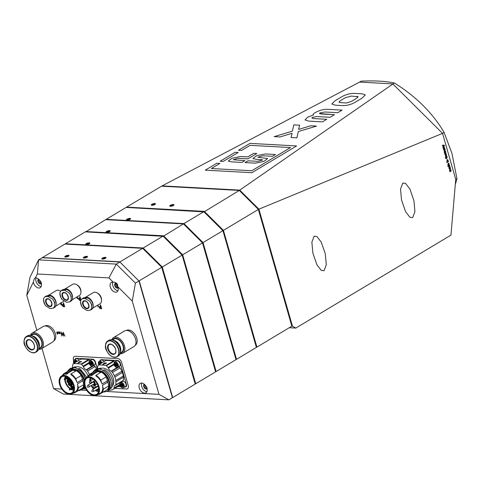 <?xml version="1.0" encoding="UTF-8"?>
<svg xmlns="http://www.w3.org/2000/svg" width="481" height="481" viewBox="0 0 481 481"><rect width="100%" height="100%" fill="white"/><g stroke="black" fill="none" stroke-linecap="round" stroke-linejoin="round"><path stroke-width="0.72" d="M100.15 360.696A2.658 1.665 59.1 0 1 100.715 359.83A2.658 1.665 59.1 0 1 101.383 359.674L117.761 360.57A2.658 1.665 59.1 0 1 120.304 363.101L126.479 384.626A2.658 1.665 59.1 0 1 125.992 386.802A2.658 1.665 59.1 0 1 125.325 386.958L124.898 386.934M120.713 386.706L117.761 386.544M128.229 385.503L121.609 362.397A3.986 2.501 -120.9 0 0 117.785 358.598L75.228 356.271A3.986 2.501 -120.9 0 0 74.23 356.499A3.986 2.501 -120.9 0 0 73.503 359.764L73.683 360.395L73.503 359.764A3.986 2.501 59.1 0 1 74.23 356.499A3.986 2.501 59.1 0 1 75.228 356.271L117.785 358.598A3.986 2.501 59.1 0 1 121.609 362.397L128.229 385.503A3.986 2.501 59.1 0 1 127.501 388.768A3.986 2.501 -120.9 0 0 128.229 385.503M114.737 388.353L126.503 388.997A3.986 2.501 -120.9 0 0 127.501 388.768A3.986 2.501 59.1 0 1 126.503 388.997L114.737 388.353M75.174 359.325A2.658 1.665 59.1 0 1 75.739 358.459A2.658 1.665 59.1 0 1 76.407 358.309L92.779 359.205A2.658 1.665 59.1 0 1 95.328 361.736L97.372 368.855M324.032 270.707L326.286 264.7L325.294 253.824L321.248 242.123L316.889 236.478L314.129 236.177L311.874 242.19L312.866 253.066L316.913 264.766L321.272 270.406L324.032 270.707M412.68 217.598L414.935 211.592L413.943 200.709L409.902 189.015L405.537 183.369L402.783 183.069L400.523 189.081L401.521 199.958L405.561 211.652L409.926 217.298L412.68 217.598M445.965 154.173L446.572 154.714L446.152 155.946L445.232 155.531L445.731 154.299L446.109 155.61L446.073 154.167M445.869 154.167L446.476 154.708L445.761 156.066M448.226 160.588L447.023 161.676L446.903 160.083L447.907 159.464L446.981 160.798L448.226 160.588M447.829 159.512L446.891 160.792L447.534 161.003M446.897 162.259L446.759 162.71L446.897 162.259M449.386 164.935L449.254 166.805L448.37 166.468L448.43 165.873L447.781 166.264L447.691 165.951L449.464 164.887L449.711 165.668L448.833 166.925M446.134 153.289L444.931 154.377L444.697 153.421L445.172 153.812L446.134 153.289M444.835 153.391L445.172 153.812M444.029 149.976L443.566 149.717L443.656 148.876L444.66 148.148L444.979 149.17L444.781 149.97L443.915 149.104L444.035 150.312M444.594 148.232L444.781 149.97L444.294 149.777M443.969 149.074L443.698 149.645L444.119 149.97M444.474 145.442L444.312 145.797L443.879 145.472L442.785 146.897L443.548 145.496L442.418 145.617L442.322 145.286L444.155 145.13L444.498 145.647M443.831 145.13L444.378 145.436M444.101 132.431L451.924 153.325L456.95 178.673L455.741 179.395L442.544 133.363L258.91 209.175L292.478 326.226L295.809 328.072L450.95 235.131L455.741 179.395L442.544 133.363L392.809 83.91L359.59 82.089L162.121 185.876L239.754 190.121L394.36 82.979C385.347 81.127 374.278 80.525 361.147 81.157L359.59 82.089L392.809 83.91L442.544 133.363L444.101 132.431C432.666 113.023 416.089 96.537 394.36 82.979M444.474 147.493L443.266 148.581L443.151 146.988L444.149 146.368L443.229 147.703L444.474 147.493M444.071 146.416L443.133 147.697L443.777 147.907M445.815 152.164L444.606 153.253L444.348 152.447L444.336 150.637L445.226 150.108L444.288 151.389L445.52 151.136L445.604 151.449L444.576 152.411L445.815 152.164M445.147 150.15L444.191 151.383L444.781 151.575M445.442 151.178L444.486 152.405L445.153 152.561M449.26 168.488L448.875 168.242L448.965 167.394L449.969 166.666L450.294 167.695L450.096 168.494L449.224 167.622L449.344 168.831M449.903 166.757L450.096 168.494L449.609 168.302M449.278 167.592L449.007 168.17L449.428 168.488M448.539 163.149L449.146 163.696L448.725 164.929L447.811 164.514L448.31 163.281L448.683 164.586L448.647 163.143M448.442 163.149L449.056 163.69L448.334 165.043M448.442 161.333L447.234 162.422L448.442 161.333M446.542 156.054L447.108 156.896L446.651 158.682L445.388 158.015L445.622 156.71L445.592 157.9L446.542 158.345L446.999 157.053L446.615 156.475L446.266 157.449L445.977 156.451L446.633 156.06L447.198 156.902L446.651 158.682L446.134 158.82M445.568 156.776L445.502 157.894L446.164 158.465M451.124 170.683L449.915 171.771L449.657 170.965L449.651 169.156L450.535 168.627L449.597 169.907L450.829 169.655L449.891 170.935L451.124 170.683M450.457 168.675L449.501 169.901L450.09 170.1M450.751 169.703L449.795 170.929L450.463 171.08M320.13 112.831L319.45 113.552L320.869 113.961L334.451 114.694L330.134 117.28L316.552 116.546L312.476 117.412L311.892 118.073L313.877 118.579L326.785 119.288L322.462 121.873L308.892 121.134L305.008 119.937L307.708 117.154L313.534 114.965L313.089 114.646L313.534 114.971C312.782 114.418 313.396 113.618 315.362 112.566C319.805 110.119 324.194 109.055 328.523 109.373L342.099 110.113L337.776 112.704L324.867 111.995L320.13 112.831L319.45 113.552L334.451 114.694M238.173 152.483L235.065 152.309L220.172 161.231L223.28 161.4L238.173 152.483L235.065 152.309L220.172 161.231M256.824 153.499L253.715 153.331L247.757 156.902L240.506 156.499L231.914 158.273L228.265 161.093L231.571 161.856L241.931 162.422L244.907 160.636L233.219 159.74L238.047 158.315L247.889 158.85L256.824 153.499L253.715 153.331L247.757 156.896L240.506 156.505L231.914 158.273L228.265 161.099M205.285 170.154L216.787 163.263L219.895 163.432L211.369 168.536L251.779 170.749L290.506 147.547L250.096 145.34L241.576 150.445L238.468 150.27L249.964 143.386L296.591 145.935L251.912 172.703L205.285 170.154L216.787 163.263L219.895 163.432L211.369 168.536L251.779 170.749L290.506 147.547L250.096 145.34M256.175 159.307L262.686 159.92L257.858 161.345L248.016 160.81L245.039 162.59L255.405 163.155L263.991 161.388L267.64 158.568L257.828 157.191L262.65 155.766L272.499 156.301L275.475 154.521L265.109 153.956L256.523 155.724L252.874 158.544L256.175 159.307M331.782 104.016L334.938 100.842L341.318 97.018C345.869 94.39 350.469 93.2 355.122 93.44L362.037 93.819L365.344 94.901L362.067 98.148L355.681 101.972C351.262 104.569 346.747 105.766 342.141 105.567L335.485 105.201L331.782 104.01L334.938 100.842L341.318 97.018C345.869 94.396 350.469 93.2 355.122 93.44L362.037 93.819L365.344 94.901M274.17 136.622L292.34 131.199L293.807 124.862L299.669 125.18L298.599 129.425L310.696 125.781L316.498 126.1L298.34 131.523L296.861 137.861L291.065 137.548L292.129 133.303L280.032 136.941L274.17 136.622L292.34 131.199L293.807 124.862L299.669 125.18L298.599 129.425L310.696 125.781L316.498 126.1M292.478 326.226L291.829 326.004L258.387 209.385L239.514 190.638L258.399 209.415L291.841 326.178L258.369 209.439L223.437 230.369L256.914 347.102L291.841 326.178M295.809 328.072L289.273 327.717M161.953 186.213L162.121 185.876L162.049 186.219M239.538 190.644L239.754 190.121L258.91 209.169L258.387 209.385M238.468 150.276L249.964 143.386L296.591 145.935M244.907 160.636L233.219 159.74L238.047 158.315M260.84 159.566L262.686 159.92L257.858 161.345L248.016 160.81L245.039 162.59M255.405 163.161L263.991 161.388L267.64 158.568L257.828 157.191L262.65 155.766M275.475 154.521L265.115 153.956L256.523 155.724L252.874 158.55M340.47 102.651L346.464 102.976L351.557 101.329L356.661 98.274L358.153 96.807L351.461 96.062L345.448 97.661L340.344 100.715L338.913 102.14L340.47 102.651L346.464 102.976L351.557 101.329L356.661 98.274L358.153 96.801L356.788 96.356M340.344 100.715L338.913 102.14L340.47 102.645M312.476 117.412L311.892 118.073L313.877 118.579M313.877 118.585L326.785 119.288M305.008 119.937L307.708 117.154L313.534 114.965C312.782 114.418 313.396 113.618 315.362 112.566L315.362 112.566C319.805 110.119 324.194 109.055 328.523 109.373L342.099 110.113M291.065 137.548L292.129 133.303L280.032 136.947M443.789 145.466L442.76 146.801M442.412 145.605L443.548 145.496M443.741 145.124L444.059 145.13M444.468 147.799L443.254 148.527M443.133 147.697L443.686 147.901L443.133 147.697M444.691 149.97L444.203 149.771M443.698 149.645L444.023 149.964L443.698 149.645M444.432 148.851L444.077 148.942L444.588 149.663L444.288 149.369L444.678 149.669L444.757 149.224L444.173 148.948L444.678 149.669M445.809 152.471L444.594 153.198M444.191 151.383L444.684 151.569L444.191 151.383M444.486 152.405L445.063 152.555L444.486 152.405M446.134 153.595L444.913 154.329M450 168.488L449.513 168.296M449.007 168.17L449.338 168.482L449.007 168.17M449.741 167.37L449.392 167.466L449.897 168.182L449.597 167.893L449.994 168.188L450.066 167.743L449.482 167.472L449.994 168.188M449.158 166.799L448.785 166.919M447.763 166.21L448.43 165.873M449.501 165.759L448.827 165.572L449.404 165.753L448.827 165.572L448.478 166.324L449.164 166.492L449.501 165.759L448.923 165.578L448.569 166.33L449.164 166.492M448.635 164.923L448.286 165.043M448.232 163.324L448.683 164.586M448.19 163.714L447.919 164.388L448.478 164.712L448.19 163.714L448.015 164.394L448.478 164.712M448.442 161.64L447.222 162.368M448.226 160.894L447.005 161.622M446.891 160.792L447.438 160.997L446.891 160.792M446.615 156.475L446.278 156.674M446.188 156.668L446.47 157.329M446.56 158.676L446.085 158.814M446.061 155.94L445.713 156.06M445.653 154.347L446.109 155.61M445.616 154.732L445.346 155.405L445.905 155.73L445.616 154.732L445.442 155.411L445.905 155.73M451.118 170.989L449.903 171.723M449.501 169.901L450 170.094L449.501 169.901M449.795 170.929L450.372 171.074L449.795 170.929M70.659 381.277A0.8 0.499 59.1 0 1 69.937 380.309A0.8 0.499 59.1 0 1 69.955 380.11M70.473 381.523A0.8 0.499 59.1 0 1 69.853 381.331A0.8 0.499 59.1 0 1 69.492 380.573A0.8 0.499 59.1 0 1 69.673 380.14A0.8 0.499 59.1 0 1 70.304 380.309A0.8 0.499 59.1 0 1 70.677 381.078A0.8 0.499 59.1 0 1 70.641 381.331M70.767 381.968L70.773 381.962A1.329 0.836 59.1 0 1 70.767 381.968A1.329 0.836 59.1 0 1 69.715 381.686A1.329 0.836 59.1 0 1 69.096 380.405A1.329 0.836 59.1 0 1 69.402 379.689A1.329 0.836 59.1 0 1 70.388 379.906A1.329 0.836 59.1 0 1 71.056 381.078M72.072 384.085A0.8 0.499 59.1 0 1 71.861 383.958A0.8 0.499 59.1 0 1 71.447 382.93M71.813 384.379A0.8 0.499 59.1 0 1 71.416 384.223A0.8 0.499 59.1 0 1 70.996 383.537A0.8 0.499 59.1 0 1 71.164 382.966A0.8 0.499 59.1 0 1 71.729 383.08A0.8 0.499 59.1 0 1 72.162 384.03M72.403 384.656A1.329 0.836 59.1 0 1 72.258 384.788A1.329 0.836 59.1 0 1 71.314 384.608A1.329 0.836 59.1 0 1 70.617 383.465A1.329 0.836 59.1 0 1 70.893 382.509A1.329 0.836 59.1 0 1 71.837 382.696A1.329 0.836 59.1 0 1 72.529 383.808M68.242 379.184A0.8 0.499 59.1 0 1 67.538 378.337M67.833 378.162A0.8 0.499 59.1 0 1 68.254 379.118A0.8 0.499 59.1 0 1 68.08 379.413A0.8 0.499 59.1 0 1 67.502 379.293A0.8 0.499 59.1 0 1 67.093 378.601M68.146 377.976A1.329 0.836 59.1 0 1 68.657 379.136M68.47 381.92A0.8 0.499 59.1 0 1 67.791 381.168A0.8 0.499 59.1 0 1 67.773 380.748M68.458 381.493A0.8 0.499 59.1 0 1 68.308 382.148A0.8 0.499 59.1 0 1 67.346 381.433A0.8 0.499 59.1 0 1 67.49 380.784A0.8 0.499 59.1 0 1 68.458 381.493M66.973 381.415A1.329 0.836 59.1 0 1 67.22 380.327A1.329 0.836 59.1 0 1 68.825 381.517A1.329 0.836 59.1 0 1 68.585 382.605A1.329 0.836 59.1 0 1 66.973 381.415M69.829 384.716A0.8 0.499 59.1 0 1 69.324 384.337A0.8 0.499 59.1 0 1 69.126 383.543M69.631 383.922A0.8 0.499 59.1 0 1 69.667 384.944A0.8 0.499 59.1 0 1 68.879 384.602A0.8 0.499 59.1 0 1 68.849 383.579A0.8 0.499 59.1 0 1 69.631 383.922M68.633 384.824A1.329 0.836 59.1 0 1 68.573 383.123A1.329 0.836 59.1 0 1 69.883 383.7A1.329 0.836 59.1 0 1 69.937 385.401A1.329 0.836 59.1 0 1 68.633 384.824M71.952 386.826A0.8 0.499 59.1 0 1 71.723 386.724A0.8 0.499 59.1 0 1 71.248 385.654M71.477 385.756A0.8 0.499 59.1 0 1 71.946 386.447A0.8 0.499 59.1 0 1 71.789 387.055A0.8 0.499 59.1 0 1 71.284 386.989A0.8 0.499 59.1 0 1 70.809 386.297A0.8 0.499 59.1 0 1 70.972 385.69A0.8 0.499 59.1 0 1 71.477 385.756M72.162 387.433A1.329 0.836 59.1 0 1 72.06 387.512A1.329 0.836 59.1 0 1 71.218 387.397A1.329 0.836 59.1 0 1 70.436 386.249A1.329 0.836 59.1 0 1 70.695 385.233A1.329 0.836 59.1 0 1 71.537 385.341A1.329 0.836 59.1 0 1 72.366 386.778M73.617 390.163A8.664 5.441 59.1 0 1 73.497 390.163A8.664 5.441 59.1 0 1 70.833 389.333A8.796 5.525 -120.9 0 0 73.599 390.229M73.154 369.101A10.961 6.884 59.1 0 1 76.545 369.991M75.794 367.135A10.624 6.674 59.1 0 1 78.054 366.738A10.624 6.674 59.1 0 1 87.963 375.998M74.05 367.586A11.953 7.504 59.1 0 1 74.23 367.592L75.649 366.738L75.98 368.019M84.458 380.056A11.953 7.504 59.1 0 0 76.96 369.739L76.371 370.701L70.96 373.941L70.899 374.609A10.317 6.481 59.1 0 1 77.098 382.623L82.395 379.449L82.305 378.806A10.335 6.494 59.1 0 1 82.726 380.044A10.335 6.494 59.1 0 1 83.015 381.277L82.774 380.766L77.477 383.94A10.317 6.481 59.1 0 1 76.497 390.812L77.014 391.45L82.419 388.215L82.912 388.822L83.441 388.504A11.953 7.504 59.1 0 0 84.626 386.159M65.801 374.404L66.703 373.593A10.317 6.481 59.1 0 1 67.142 373.599A10.317 6.481 59.1 0 1 67.587 373.641L65.783 374.398M65.41 392.718A10.317 6.481 -120.9 0 0 69.547 394.306A10.317 6.481 -120.9 0 0 72.138 393.705A10.317 6.481 -120.9 0 0 74.026 385.251A10.317 6.481 -120.9 0 0 64.123 375.408A10.317 6.481 -120.9 0 0 61.532 376.004L64.815 374.038A10.317 6.481 59.1 0 1 67.406 373.442A10.317 6.481 59.1 0 1 67.49 373.448L67.22 372.679L72.625 369.438L72.366 368.705L72.902 368.386L73.286 369.486L73.599 369.3A10.756 6.752 -120.9 0 0 73.214 369.288M76.966 391.39L74.2 393.049A11.153 7.005 59.1 0 1 73.136 393.109M80.153 389.568L80.303 390.235L79.768 390.554A11.953 7.504 59.1 0 1 78.662 390.596A11.953 7.504 59.1 0 1 78.469 390.578M72.577 367.484A3.319 2.086 -120.9 0 0 72.505 366.143A0.661 0.415 59.1 0 1 72.499 365.831A2.122 1.335 -120.9 0 0 72.541 365.584A13.282 8.339 -120.9 0 0 73.07 363.895A0.661 0.415 59.1 0 1 73.352 363.636A92.953 58.369 59.1 0 1 81.097 364.063A0.661 0.415 59.1 0 1 81.542 364.357A13.282 8.339 -120.9 0 0 83.069 366.161L88.925 362.65M75.264 359.271A2.658 1.665 59.1 0 1 75.367 359.012A2.658 1.665 59.1 0 1 75.806 358.525A2.658 1.665 59.1 0 1 76.473 358.369L92.755 359.265A2.658 1.665 59.1 0 1 94.264 360.047A2.658 1.665 59.1 0 1 95.298 361.796L97.324 368.861M85.714 388.876L85.75 388.858A2.122 1.335 -120.9 0 0 85.714 388.876A13.612 8.55 59.1 0 1 84.415 388.931A13.612 8.55 59.1 0 1 83.928 388.882M69.204 393.837A9.692 6.085 -120.9 0 0 73.815 387.349A9.692 6.085 -120.9 0 0 67.929 377.525A9.692 6.085 -120.9 0 0 64.111 376.082A9.692 6.085 -120.9 0 0 59.903 384.59A9.692 6.085 -120.9 0 0 69.204 393.837M73.803 387.265A9.428 5.922 59.1 0 1 71.681 392.941A9.428 5.922 59.1 0 1 69.312 393.488A9.428 5.922 59.1 0 1 60.895 386.225A9.428 5.922 59.1 0 1 61.989 376.767A9.428 5.922 59.1 0 1 64.358 376.22A9.428 5.922 59.1 0 1 68.001 377.573M83.069 366.161A2.122 1.335 -120.9 0 0 83.255 366.42A0.661 0.415 59.1 0 1 83.429 366.738A3.319 2.086 -120.9 0 0 86.327 369.691L86.718 369.943L94.252 365.428L93.861 365.175M86.802 377.194L79.906 368.578L79.137 368.44L78.289 368.945A11.953 7.504 59.1 0 1 85.474 378.24M76.431 370.057A11.953 7.504 59.1 0 1 84.151 381.343M84.355 385.131A11.953 7.504 59.1 0 1 82.912 388.822M81.301 388.882A10.961 6.884 59.1 0 0 82.443 388.239A11.153 7.005 59.1 0 0 83.784 384.559L78.379 387.8A11.153 7.005 59.1 0 1 77.014 391.45M86.718 369.943A2.122 1.335 -120.9 0 0 87.524 371.049L95.058 366.54A2.122 1.335 59.1 0 1 94.252 365.428M87.524 371.049A13.612 8.55 59.1 0 1 89.382 374.398L92.701 372.414M96.525 369.047A13.612 8.55 -120.9 0 0 95.058 366.54M89.785 360.738A13.282 8.339 59.1 0 1 89.075 359.848A0.661 0.415 -120.9 0 0 88.63 359.547A92.953 58.369 -120.9 0 0 80.886 359.121A0.661 0.415 -120.9 0 0 80.646 359.265M81.548 361.652L77.952 363.149L79.401 361.538A93.086 58.454 59.1 0 1 81.548 361.652L77.79 363.173M62.53 375.408A11.153 7.005 59.1 0 1 64.382 373.322L69.793 370.081A11.153 7.005 59.1 0 1 72.625 369.438M64.382 373.322A11.153 7.005 59.1 0 1 67.22 372.679M67.478 371.464A11.953 7.504 59.1 0 1 69.378 369.396A11.953 7.504 59.1 0 1 72.366 368.705M75.649 366.738L72.33 367.628M69.378 369.396L69.913 369.077A11.953 7.504 59.1 0 1 72.902 368.386M70.96 373.941A11.153 7.005 59.1 0 1 75.782 378.739L81.187 375.499A11.153 7.005 59.1 0 0 76.371 370.701M82.305 378.806L81.187 375.499M77.098 382.623L75.782 378.739M78.379 387.8L77.477 383.94M74.2 393.049L74.086 392.538M79.768 390.554L79.624 389.887M67.49 373.448L72.932 370.142A10.36 6.506 59.1 0 1 75.836 371.019M65.795 374.422L66.721 373.653A10.251 6.439 59.1 0 1 67.599 373.701L67.556 373.725M76.413 370.208A10.624 6.674 -120.9 0 0 73.641 369.42L72.932 370.142M83.784 384.559L83.015 381.277M70.124 388.895A8.796 5.525 -120.9 0 0 70.16 388.925A8.796 5.525 -120.9 0 0 70.19 388.943A8.664 5.441 59.1 0 1 70.088 388.87A8.664 5.441 59.1 0 1 64.827 380.092A8.664 5.441 59.1 0 1 64.779 379.485A8.796 5.525 -120.9 0 0 64.815 380.008A8.796 5.525 -120.9 0 0 64.821 380.05M64.785 378.709A8.664 5.441 59.1 0 1 65.356 376.37M65.29 376.352A8.796 5.525 -120.9 0 0 64.767 378.715M72.721 386.568A1.329 0.836 59.1 0 1 73.016 386.087A1.329 0.836 59.1 0 1 73.575 386.057M73.852 388.468A1.395 0.878 59.1 0 1 73.461 388.263M68.458 379.786A1.329 0.836 59.1 0 1 68.356 379.87A1.329 0.836 59.1 0 1 66.781 378.794M72.252 388.991L72.342 389.309A7.9 4.96 59.1 0 1 71.928 389.183M70.719 388.624A7.9 4.96 59.1 0 1 65.344 379.142M65.422 378.325A7.9 4.96 59.1 0 1 66.041 376.575M66.691 376.833L66.24 376.647M73.833 388.834L73.677 388.822A1.395 0.878 59.1 0 1 73.527 388.955A1.395 0.878 59.1 0 1 72.577 388.792M135.233 345.256A8.634 5.417 -120.9 0 0 136.183 336.586A8.634 5.417 -120.9 0 0 128.493 329.972A8.634 5.417 -120.9 0 0 126.359 330.447M120.034 353.733A9.097 5.712 -120.9 0 0 120.497 353.782A9.097 5.712 -120.9 0 0 122.781 353.252L133.922 346.579A9.097 5.712 -120.9 0 0 134.981 337.458A9.097 5.712 -120.9 0 0 126.864 330.447A9.097 5.712 -120.9 0 0 124.573 330.976L113.432 337.65A9.097 5.712 -120.9 0 0 111.712 339.851M122.781 353.252A9.097 5.712 -120.9 0 0 123.845 344.131A9.097 5.712 -120.9 0 0 115.723 337.121A9.097 5.712 -120.9 0 0 113.432 337.65M120.208 353.102A8.099 5.087 -120.9 0 0 123.298 345.749A8.099 5.087 -120.9 0 0 115.596 338.263A8.099 5.087 -120.9 0 0 112.356 339.989M120.232 353.006L121.615 352.176A7.57 4.756 -120.9 0 0 122.499 344.582A7.57 4.756 -120.9 0 0 115.741 338.75A7.57 4.756 -120.9 0 0 113.835 339.189L112.452 340.019M120.34 352.284A7.57 4.756 -120.9 0 0 119.306 344.799A7.57 4.756 -120.9 0 0 113.209 340.265A7.57 4.756 -120.9 0 0 113.137 340.259M120.424 349.182A7.305 4.588 -120.9 0 0 120.412 349.098A7.305 4.588 -120.9 0 0 115.981 341.696A7.305 4.588 -120.9 0 0 115.909 341.648M120.376 351.274A7.57 4.756 -120.9 0 0 120.43 349.272A7.57 4.756 -120.9 0 0 115.837 341.6A7.57 4.756 -120.9 0 0 114.045 340.704M119.787 348.016A7.57 4.756 -120.9 0 0 116.636 342.761M112.374 356.649A9.163 5.754 -120.9 0 0 114.749 357.299A9.163 5.754 -120.9 0 0 117.051 356.764L118.266 356.036A9.163 5.754 -120.9 0 0 119.336 346.843A9.163 5.754 -120.9 0 0 111.153 339.784A9.163 5.754 -120.9 0 0 108.85 340.32L107.63 341.047A9.163 5.754 -120.9 0 0 105.525 345.256M109.818 340.819C105.375 341.522 104.425 344.985 106.968 351.214A8.941 5.616 -120.9 0 0 114.514 357.203A8.941 5.616 -120.9 0 0 117.364 346.807A8.941 5.616 -120.9 0 0 109.818 340.819M108.465 350.649A5.712 3.583 -120.9 0 0 113.288 354.467C116.119 354.022 116.727 351.809 115.103 347.829A5.712 3.583 -120.9 0 0 110.287 344.011A5.712 3.583 -120.9 0 0 108.465 350.649M73.767 386.995L69.36 389.436L69.763 389.736L69.378 389.869M86.935 308.718C84.488 308.123 83.021 306.319 82.522 303.307C82.534 301.587 83.237 300.715 84.632 300.691A4.383 2.754 59.1 0 1 89.045 306.102C89.033 307.822 88.33 308.694 86.935 308.718M91.751 308.273L90.374 310.143L87.74 310.51L86.833 310.449L82.612 307.768A7.618 4.78 59.1 0 1 80.58 300.679L81.836 298.875L83.417 298.533L85.263 298.635L89.719 301.178A7.618 4.78 59.1 0 1 91.751 308.273L91.799 304.671L89.719 301.178M90.374 310.143L91.649 309.379A6.506 4.088 -120.9 0 0 92.406 302.856A6.506 4.088 -120.9 0 0 86.598 297.841L84.746 297.739A6.506 4.088 -120.9 0 0 83.111 298.118L81.836 298.875M81.181 305.14L82.612 307.768M80.58 300.679L80.658 303.367M85.203 297.763A6.277 3.944 59.1 0 1 86.442 297.571A6.277 3.944 59.1 0 1 90.656 300.138M84.987 297.751L85.077 297.697A6.373 4.004 59.1 0 0 84.987 297.751A6.373 4.004 59.1 0 1 86.478 297.45A6.373 4.004 59.1 0 1 92.136 302.29M85.077 297.697A6.373 4.004 59.1 0 1 86.682 297.324A6.373 4.004 59.1 0 1 93.098 305.321M84.776 297.739A6.506 4.088 59.1 0 1 85.011 297.583A6.506 4.088 59.1 0 1 86.646 297.204A6.506 4.088 59.1 0 1 93.146 306.271M85.011 297.583L93.344 292.592A6.506 4.088 59.1 0 1 94.979 292.214A6.506 4.088 59.1 0 1 97.541 293.182A6.506 4.088 59.1 0 1 101.491 299.771A6.506 4.088 59.1 0 1 100.03 303.751L92.755 308.111M97.541 293.182L98.25 293.669A5.177 3.253 59.1 0 1 101.395 298.917L101.491 299.771M118.843 366.54L119.228 366.793A2.122 1.335 -120.9 0 0 120.04 367.905L112.5 372.42A2.122 1.335 59.1 0 1 111.694 371.308L111.303 371.055A3.319 2.086 59.1 0 1 108.405 368.103A0.661 0.415 -120.9 0 0 108.231 367.785A2.122 1.335 59.1 0 1 108.045 367.532A13.282 8.339 59.1 0 1 106.517 365.728A0.661 0.415 -120.9 0 0 106.073 365.428A92.953 58.369 -120.9 0 0 98.328 365.001A0.661 0.415 -120.9 0 0 98.046 365.265A13.282 8.339 59.1 0 1 97.523 366.955A2.122 1.335 59.1 0 1 97.475 367.195A0.661 0.415 -120.9 0 0 97.481 367.508A3.319 2.086 59.1 0 1 97.559 368.831M102.784 364.646L106.541 363.071M106.523 363.017L106.523 363.017A93.086 58.454 59.1 0 0 104.377 362.902L102.76 364.508L106.56 363.143M105.628 360.63A0.661 0.415 59.1 0 1 105.862 360.491A92.953 58.369 59.1 0 1 113.612 360.912L113.612 360.912A0.661 0.415 59.1 0 1 114.051 361.213A13.282 8.339 -120.9 0 0 114.761 362.103M109.079 390.271A13.612 8.55 -120.9 0 0 109.391 390.295A13.612 8.55 -120.9 0 0 110.69 390.241A2.122 1.335 59.1 0 1 110.822 390.145A2.122 1.335 59.1 0 1 111.568 390.055A13.612 8.55 -120.9 0 0 112.813 389.508A13.612 8.55 -120.9 0 0 113.666 388.876A2.122 1.335 59.1 0 1 113.997 388.377A0.661 0.415 -120.9 0 0 114.111 387.933A3.319 2.086 59.1 0 1 114.815 385.624A3.319 2.086 59.1 0 1 115.338 385.443A0.661 0.415 -120.9 0 0 115.566 385.233A2.122 1.335 59.1 0 1 115.753 384.89A13.612 8.55 -120.9 0 0 115.921 381.746A2.122 1.335 59.1 0 1 115.783 380.525A13.612 8.55 -120.9 0 0 114.869 377.026A2.122 1.335 59.1 0 1 114.358 375.769A13.612 8.55 -120.9 0 0 112.5 372.42M120.04 367.905A13.612 8.55 59.1 0 1 121.897 371.254A2.122 1.335 -120.9 0 0 122.402 372.51A13.612 8.55 59.1 0 1 123.316 376.01A2.122 1.335 -120.9 0 0 123.455 377.23A13.612 8.55 59.1 0 1 123.286 380.375A2.122 1.335 -120.9 0 0 123.106 380.724A0.661 0.415 59.1 0 1 122.932 380.91M124.988 386.88L125.264 386.892A2.658 1.665 -120.9 0 0 125.932 386.742A2.658 1.665 -120.9 0 0 126.365 386.255A2.658 1.665 -120.9 0 0 126.413 384.566L120.28 363.161A2.658 1.665 -120.9 0 0 119.24 361.411A2.658 1.665 -120.9 0 0 117.731 360.63L101.449 359.74A2.658 1.665 -120.9 0 0 100.782 359.89A2.658 1.665 -120.9 0 0 100.343 360.377A2.658 1.665 -120.9 0 0 100.246 360.636M103.445 391.949A11.953 7.504 -120.9 0 0 103.637 391.961A11.953 7.504 -120.9 0 0 104.75 391.919L104.599 391.257M105.135 390.939L105.279 391.6L104.75 391.919M98.112 394.474A11.153 7.005 -120.9 0 0 99.176 394.414L99.062 393.903M101.942 392.761L99.176 394.414M107.287 380.17L107.377 380.814A10.317 6.481 59.1 0 1 107.582 381.475A10.317 6.481 59.1 0 1 107.756 382.13L108.766 385.93A11.153 7.005 59.1 0 1 107.395 389.58L107.888 390.193A11.953 7.504 -120.9 0 0 101.407 371.428L101.347 372.066A11.153 7.005 59.1 0 1 106.169 376.87L107.287 380.17A10.335 6.494 59.1 0 1 107.702 381.409A10.335 6.494 59.1 0 1 107.997 382.648M97.577 389.454L96.362 390.181L96.194 389.893M98.761 390.716A7.834 4.918 59.1 0 1 96.362 390.181M97.222 386.802A1.13 0.709 59.1 0 1 97.39 386.622A1.13 0.709 59.1 0 1 97.673 386.556A1.13 0.709 59.1 0 1 98.497 387.103M98.743 388.335A1.13 0.709 59.1 0 1 98.551 388.558A1.13 0.709 59.1 0 1 98.31 388.624M97.306 389.231A2.489 1.563 -120.9 0 0 98.623 389.869A2.489 1.563 -120.9 0 0 98.827 389.869M96.14 387.019A2.489 1.563 -120.9 0 0 96.212 387.403M92.695 382.305A1.13 0.709 59.1 0 1 92.869 382.124A1.13 0.709 59.1 0 1 94.234 383.135A1.13 0.709 59.1 0 1 94.029 384.06A1.13 0.709 59.1 0 1 93.789 384.127M92.779 384.734A2.489 1.563 -120.9 0 0 94.727 385.233A2.489 1.563 -120.9 0 0 95.184 383.189A2.489 1.563 -120.9 0 0 93.807 381.205M91.612 382.521A2.489 1.563 -120.9 0 0 91.691 382.912M90.266 377.723A8.796 5.525 -120.9 0 0 89.773 381.156M90.121 383.056A8.796 5.525 -120.9 0 0 90.326 383.73M91.168 385.696A8.796 5.525 -120.9 0 0 93.579 388.985M95.322 390.416A8.796 5.525 -120.9 0 0 98.581 391.594M94.943 388.167L94.607 388.365M94.138 388.648A7.834 4.918 59.1 0 1 91.691 385.389M90.879 383.399A7.834 4.918 59.1 0 1 90.765 383.002M90.458 380.736A7.834 4.918 59.1 0 1 91.107 378.006L91.703 378.216M96.152 387.115L94.709 387.981M91.859 378.288L91.546 378.475M92.532 375.096L92.562 375.012A10.317 6.481 -120.9 0 0 92.118 374.97A10.317 6.481 -120.9 0 0 91.685 374.964L90.783 375.769L92.58 375.072A10.251 6.439 59.1 0 0 91.703 375.024L90.771 375.787M98.196 370.653A10.756 6.752 59.1 0 1 98.575 370.665L97.769 371.639L92.466 374.813L92.196 374.044A11.153 7.005 -120.9 0 0 89.358 374.687A11.153 7.005 -120.9 0 0 87.506 376.773M92.196 374.044L97.601 370.803L97.348 370.069A11.953 7.504 -120.9 0 0 94.36 370.767L94.889 370.448A11.953 7.504 59.1 0 1 97.877 369.751L98.262 370.851L98.575 370.665M94.36 370.767A11.953 7.504 -120.9 0 0 92.454 372.835M97.348 370.069L97.877 369.751M97.601 370.803A11.153 7.005 -120.9 0 0 94.769 371.446L89.358 374.687M98.617 370.791A10.624 6.674 59.1 0 1 101.395 371.579M101.99 392.821A11.153 7.005 -120.9 0 0 103.355 389.171L102.453 385.305A10.317 6.481 59.1 0 1 101.473 392.177L101.99 392.821L107.395 389.58M108.766 385.93L103.355 389.171M101.347 372.066L95.941 375.306L95.875 375.974A10.317 6.481 59.1 0 1 102.074 383.988L100.757 380.104A11.153 7.005 -120.9 0 0 95.941 375.306M100.757 380.104L106.169 376.87M101.407 371.428L101.942 371.11A11.953 7.504 59.1 0 1 108.423 389.875L107.888 390.193M111.117 385.906A11.953 7.504 -120.9 0 0 103.271 370.31L103.265 370.382M103.271 370.31L104.112 369.805L104.882 369.943C108.85 372.649 111.4 376.364 112.524 381.09L112.548 381.108A11.953 7.504 59.1 0 1 111.231 388.191L110.203 388.804M117.851 386.49L120.665 386.64M121.909 381.529A3.319 2.086 -120.9 0 0 121.741 381.86M123.316 376.01L115.783 380.525M123.455 377.23L115.921 381.746M123.286 380.375L115.753 384.89M119.871 384.523A2.988 1.876 59.1 0 1 120.527 382.587L119.889 385.143L113.666 388.876M106.073 365.428L113.612 360.912M113.901 364.021L108.045 367.532M111.694 371.308L119.228 366.793M121.897 371.254L114.358 375.769M122.402 372.51L114.869 377.026M100.769 368.5A10.624 6.674 59.1 0 1 103.03 368.103A10.624 6.674 59.1 0 1 112.031 375.27A10.624 6.674 59.1 0 1 112.368 386.009M99.363 368.867L100.625 368.103L101.058 369.324M100.625 368.103L97.595 368.825M106.385 390.187A10.937 6.866 -120.9 0 0 107.407 389.592M101.509 371.368A10.937 6.866 -120.9 0 0 100.691 371.001A10.937 6.866 -120.9 0 0 98.136 370.484M94.877 395.677A10.317 6.481 -120.9 0 0 97.114 395.075A10.317 6.481 -120.9 0 0 99.002 386.616A10.317 6.481 -120.9 0 0 89.105 376.773A10.317 6.481 -120.9 0 0 86.508 377.369L89.791 375.408A10.317 6.481 59.1 0 1 92.382 374.807A10.317 6.481 -120.9 0 1 92.466 374.813M89.087 377.453A9.692 6.085 59.1 0 1 92.905 378.89A9.692 6.085 59.1 0 1 98.791 388.714A9.692 6.085 59.1 0 1 94.18 395.208A9.692 6.085 59.1 0 1 84.884 385.96A9.692 6.085 59.1 0 1 89.087 377.453M98.779 388.63A9.428 5.922 59.1 0 1 96.657 394.312A9.428 5.922 59.1 0 1 94.288 394.853A9.428 5.922 59.1 0 1 85.871 387.59A9.428 5.922 59.1 0 1 86.965 378.132A9.428 5.922 59.1 0 1 89.34 377.591A9.428 5.922 59.1 0 1 92.977 378.944M94.619 380.724A2.658 1.665 -120.9 0 0 95.388 381.156M98.527 387.223A1.064 0.667 -120.9 0 0 97.427 386.682L92.352 389.718A1.064 0.667 59.1 0 1 93.639 390.668A1.064 0.667 59.1 0 1 93.446 391.54L98.515 388.504A1.064 0.667 -120.9 0 0 98.725 388.221M97.673 389.009A1.894 1.19 -120.9 0 0 98.827 389.273M98.214 386.135A1.894 1.19 -120.9 0 0 97.896 385.96M96.567 386.76A1.894 1.19 -120.9 0 0 96.579 387.187M170.43 206.271A2.14 0.649 -16 0 0 173.25 205.555A2.14 0.649 -16 0 0 173.473 204.581A2.14 0.649 -16 0 0 173.286 204.563A2.14 0.649 -16 0 0 170.046 205.561A2.14 0.649 -16 0 0 170.43 206.271M172.27 205.772L173.298 205.159L172.883 204.804L170.424 205.676L170.833 206.03L172.27 205.772M171.681 205.88L171.446 205.062M173.034 205.321L172.883 204.804M151.93 205.261A2.14 0.649 -16 0 0 154.75 204.545A2.14 0.649 -16 0 0 154.972 203.571A2.14 0.649 -16 0 0 154.786 203.547A2.14 0.649 -16 0 0 151.545 204.551A2.14 0.649 -16 0 0 151.93 205.261M153.77 204.762L154.792 204.148L154.383 203.794L151.918 204.659L152.333 205.02L153.77 204.762M153.18 204.87L152.946 204.046M154.527 204.311L154.383 203.794M127.11 220.13A2.14 0.649 -16 0 0 129.924 219.414A2.14 0.649 -16 0 0 130.147 218.44A2.14 0.649 -16 0 0 129.96 218.422A2.14 0.649 -16 0 0 126.725 219.42A2.14 0.649 -16 0 0 127.11 220.13M128.95 219.631L129.972 219.017L129.557 218.663L127.098 219.534L127.513 219.889L128.95 219.631M128.355 219.739L128.12 218.921M129.708 219.18L129.557 218.663M106.716 232.347A2.14 0.649 -16 0 0 109.536 231.632A2.14 0.649 -16 0 0 109.758 230.652A2.14 0.649 -16 0 0 109.572 230.633A2.14 0.649 -16 0 0 106.337 231.638A2.14 0.649 -16 0 0 106.716 232.347M108.562 231.848L109.584 231.235L109.169 230.88L106.71 231.746L107.125 232.107L108.562 231.848M107.966 231.956L107.732 231.133M109.319 231.391L109.169 230.88M86.327 244.558A2.14 0.649 -16 0 0 89.147 243.843A2.14 0.649 -16 0 0 89.37 242.869A2.14 0.649 -16 0 0 89.183 242.851A2.14 0.649 -16 0 0 85.943 243.849A2.14 0.649 -16 0 0 86.327 244.558M88.167 244.065L89.195 243.452L88.781 243.091L86.321 243.963L86.73 244.318L88.167 244.065M87.578 244.168L87.344 243.35M88.931 243.608L88.781 243.091M65.494 257.04A2.14 0.649 -16 0 0 68.314 256.325A2.14 0.649 -16 0 0 68.536 255.351A2.14 0.649 -16 0 0 68.35 255.333A2.14 0.649 -16 0 0 65.109 256.331A2.14 0.649 -16 0 0 65.494 257.04M67.334 256.541L68.362 255.928L67.947 255.573L65.488 256.445L65.897 256.8L67.334 256.541M66.745 256.65L66.51 255.832M68.098 256.09L67.947 255.573M84.001 258.056A2.14 0.649 -16 0 0 86.814 257.335A2.14 0.649 -16 0 0 87.037 256.361A2.14 0.649 -16 0 0 86.851 256.343A2.14 0.649 -16 0 0 83.616 257.347A2.14 0.649 -16 0 0 84.001 258.056M85.84 257.557L86.863 256.944L86.448 256.583L83.989 257.455L84.403 257.81L85.84 257.557M85.245 257.66L85.011 256.842M86.598 257.101L86.448 256.583M102.501 259.067A2.14 0.649 -16 0 0 105.321 258.351A2.14 0.649 -16 0 0 105.543 257.377A2.14 0.649 -16 0 0 105.357 257.359A2.14 0.649 -16 0 0 102.116 258.357A2.14 0.649 -16 0 0 102.501 259.067M104.341 258.568L105.363 257.954L104.948 257.6L102.489 258.465L102.904 258.826L104.341 258.568M103.752 258.676L103.511 257.852M105.099 258.117L104.948 257.6M53.824 340.801A8.634 5.417 -120.9 0 0 54.774 332.13A8.634 5.417 -120.9 0 0 47.084 325.517A8.634 5.417 -120.9 0 0 44.949 325.992M38.624 349.278A9.097 5.712 -120.9 0 0 39.087 349.326A9.097 5.712 -120.9 0 0 41.372 348.797L52.513 342.123A9.097 5.712 -120.9 0 0 53.577 333.002A9.097 5.712 -120.9 0 0 45.454 325.992A9.097 5.712 -120.9 0 0 43.164 326.521L32.023 333.195A9.097 5.712 -120.9 0 0 30.303 335.395M41.372 348.797A9.097 5.712 -120.9 0 0 42.436 339.676A9.097 5.712 -120.9 0 0 34.313 332.666A9.097 5.712 -120.9 0 0 32.023 333.195M38.799 348.647A8.099 5.087 -120.9 0 0 41.889 341.3A8.099 5.087 -120.9 0 0 34.187 333.808A8.099 5.087 -120.9 0 0 30.946 335.534M38.823 348.551L40.206 347.721A7.57 4.756 -120.9 0 0 41.089 340.127A7.57 4.756 -120.9 0 0 34.331 334.295A7.57 4.756 -120.9 0 0 32.425 334.734L31.043 335.564M38.931 347.829A7.57 4.756 -120.9 0 0 37.897 340.344A7.57 4.756 -120.9 0 0 31.8 335.81A7.57 4.756 -120.9 0 0 31.728 335.804M39.015 344.733A7.305 4.588 -120.9 0 0 39.003 344.643A7.305 4.588 -120.9 0 0 34.572 337.241A7.305 4.588 -120.9 0 0 34.5 337.193M38.967 346.819A7.57 4.756 -120.9 0 0 39.021 344.817A7.57 4.756 -120.9 0 0 34.428 337.145A7.57 4.756 -120.9 0 0 32.636 336.249M38.378 343.566A7.57 4.756 -120.9 0 0 35.227 338.305M30.964 352.194A9.163 5.754 -120.9 0 0 33.339 352.844A9.163 5.754 -120.9 0 0 35.642 352.314L36.857 351.581A9.163 5.754 -120.9 0 0 37.927 342.394A9.163 5.754 -120.9 0 0 29.744 335.335A9.163 5.754 -120.9 0 0 27.441 335.864L26.221 336.592A9.163 5.754 -120.9 0 0 24.116 340.801M28.409 336.369C23.972 337.067 23.016 340.53 25.559 346.765A8.941 5.616 -120.9 0 0 33.105 352.747A8.941 5.616 -120.9 0 0 35.955 342.352A8.941 5.616 -120.9 0 0 28.409 336.369M27.056 346.194A5.712 3.583 -120.9 0 0 31.878 350.012C34.71 349.567 35.317 347.354 33.694 343.374A5.712 3.583 -120.9 0 0 28.878 339.556A5.712 3.583 -120.9 0 0 27.056 346.194M49.928 306.692C47.487 306.096 46.014 304.293 45.521 301.28C45.533 299.561 46.236 298.689 47.631 298.665A4.383 2.754 59.1 0 1 52.038 304.076C52.026 305.796 51.323 306.668 49.928 306.692M54.744 306.247L53.373 308.117L50.739 308.489L49.832 308.429L45.605 305.748A7.618 4.78 59.1 0 1 43.573 298.659L44.835 296.855L46.41 296.512L48.262 296.615L52.712 299.158A7.618 4.78 59.1 0 1 54.744 306.247L54.792 302.645L52.712 299.158M53.373 308.117L54.642 307.353A6.506 4.088 -120.9 0 0 55.399 300.829A6.506 4.088 -120.9 0 0 49.591 295.815L47.739 295.713A6.506 4.088 -120.9 0 0 46.104 296.092L44.835 296.855M44.174 303.114L45.605 305.748M43.573 298.659L43.657 301.34M48.202 295.737A6.277 3.944 59.1 0 1 49.435 295.55A6.277 3.944 59.1 0 1 53.656 298.112M47.98 295.725L48.076 295.671A6.373 4.004 59.1 0 0 47.986 295.725A6.373 4.004 59.1 0 1 49.471 295.424A6.373 4.004 59.1 0 1 55.135 300.264M48.076 295.671A6.373 4.004 59.1 0 1 49.675 295.304A6.373 4.004 59.1 0 1 56.097 303.295M47.769 295.719A6.506 4.088 59.1 0 1 48.004 295.556A6.506 4.088 59.1 0 1 49.639 295.184A6.506 4.088 59.1 0 1 56.145 304.245M48.004 295.556L56.337 290.566A6.506 4.088 59.1 0 1 57.973 290.187A6.506 4.088 59.1 0 1 60.534 291.155A6.506 4.088 59.1 0 1 60.564 291.173L60.534 291.155M63.726 301.118A6.506 4.088 59.1 0 1 63.029 301.731L55.748 306.09M66.342 300.409C63.895 299.813 62.428 298.01 61.929 294.997C61.941 293.278 62.644 292.406 64.039 292.382A4.383 2.754 59.1 0 1 68.446 297.793C68.434 299.513 67.731 300.385 66.342 300.409M71.158 299.964L69.781 301.834L67.148 302.206L66.24 302.146L62.019 299.465A7.618 4.78 59.1 0 1 59.987 292.37L61.243 290.572L64.67 290.326L69.12 292.875A7.618 4.78 59.1 0 1 71.158 299.964L71.2 296.362L69.12 292.875M69.781 301.834L71.056 301.07A6.506 4.088 -120.9 0 0 71.813 294.546A6.506 4.088 -120.9 0 0 65.999 289.532L64.153 289.43A6.506 4.088 -120.9 0 0 62.518 289.809L61.243 290.572M60.588 296.831L62.019 299.465M59.987 292.37L60.065 295.057M64.61 289.454A6.277 3.944 59.1 0 1 65.843 289.261A6.277 3.944 59.1 0 1 70.064 291.829M64.394 289.442L64.484 289.388A6.373 4.004 59.1 0 0 64.394 289.442A6.373 4.004 59.1 0 1 65.885 289.141A6.373 4.004 59.1 0 1 71.543 293.981M64.484 289.388A6.373 4.004 59.1 0 1 66.089 289.021A6.373 4.004 59.1 0 1 72.505 297.011M64.183 289.43A6.506 4.088 59.1 0 1 64.418 289.273A6.506 4.088 59.1 0 1 66.053 288.895A6.506 4.088 59.1 0 1 72.553 297.961M64.418 289.273L72.751 284.283A6.506 4.088 59.1 0 1 74.387 283.904A6.506 4.088 59.1 0 1 76.948 284.872A6.506 4.088 59.1 0 1 80.898 291.468A6.506 4.088 59.1 0 1 79.437 295.442L72.156 299.807M76.948 284.872L77.657 285.359A5.177 3.253 59.1 0 1 80.802 290.608L80.898 291.468M93.729 384.066A1.064 0.667 -120.9 0 0 93.993 384.006A1.064 0.667 -120.9 0 0 94.12 382.942A1.064 0.667 -120.9 0 0 93.17 382.124A1.064 0.667 -120.9 0 0 92.905 382.185L87.831 385.221A1.064 0.667 59.1 0 1 88.101 385.161A1.064 0.667 59.1 0 1 89.051 385.978A1.064 0.667 59.1 0 1 88.925 387.043A1.064 0.667 59.1 0 1 88.66 387.103M92.045 382.263A1.894 1.19 -120.9 0 0 92.057 382.69M93.152 384.511A1.894 1.19 -120.9 0 0 93.945 384.83A1.894 1.19 -120.9 0 0 94.42 384.716A1.894 1.19 -120.9 0 0 94.745 383.086A1.894 1.19 -120.9 0 0 93.374 381.463M456.95 178.673L455.297 184.566M93.524 359.992A2.778 1.744 59.1 0 1 93.585 360.028A2.778 1.744 59.1 0 1 95.154 362.265A2.778 1.744 59.1 0 1 95.268 362.842A2.778 1.744 59.1 0 1 95.274 362.908M89.033 362.728A2.988 1.876 59.1 0 1 89.688 360.792L91.54 359.68A2.988 1.876 59.1 0 1 93.47 359.95A2.988 1.876 59.1 0 1 95.16 362.361A2.988 1.876 59.1 0 1 95.28 362.981A2.988 1.876 59.1 0 1 94.613 364.808L92.761 365.921A2.988 1.876 59.1 0 1 90.741 365.584M92.574 364.135L91.222 364.664L91.655 364.688L91.42 364.947A1.593 0.998 59.1 0 1 90.248 364.165L91.222 364.664M91.053 361.983L91.192 363.209L92.142 364.111M102.964 360.51A2.778 1.744 59.1 0 1 103.018 360.546A2.778 1.744 59.1 0 1 104.004 361.556M98.467 363.245A2.988 1.876 59.1 0 1 99.122 361.309L100.98 360.197A2.988 1.876 59.1 0 1 102.904 360.467A2.988 1.876 59.1 0 1 103.98 361.574M100.487 362.5L100.625 363.726M77.982 359.145A2.778 1.744 59.1 0 1 78.042 359.181A2.778 1.744 59.1 0 1 79.028 360.191M73.491 361.88A2.988 1.876 59.1 0 1 74.146 359.944L75.998 358.832A2.988 1.876 59.1 0 1 77.928 359.103A2.988 1.876 59.1 0 1 79.004 360.209M75.511 361.135L75.649 362.355M118.506 361.363A2.778 1.744 59.1 0 1 118.56 361.399A2.778 1.744 59.1 0 1 120.13 363.63A2.778 1.744 59.1 0 1 120.244 364.213A2.778 1.744 59.1 0 1 120.25 364.279M114.009 364.099A2.988 1.876 59.1 0 1 114.664 362.157L116.522 361.051A2.988 1.876 59.1 0 1 118.446 361.321A2.988 1.876 59.1 0 1 120.136 363.726A2.988 1.876 59.1 0 1 120.262 364.345A2.988 1.876 59.1 0 1 119.589 366.173L117.737 367.286A2.988 1.876 59.1 0 1 115.717 366.949M117.556 365.5L116.198 366.029L116.63 366.053L116.396 366.312A1.593 0.998 59.1 0 1 115.23 365.53L116.198 366.029M116.029 363.353L116.168 364.574L117.123 365.476M124.363 381.788A2.778 1.744 59.1 0 1 124.417 381.824A2.778 1.744 59.1 0 1 125.986 384.06A2.778 1.744 59.1 0 1 126.106 384.638A2.778 1.744 59.1 0 1 126.112 384.704M119.889 385.143C120.815 387.343 122.054 388.203 123.593 387.716A2.988 1.876 59.1 0 0 124.14 385.263A2.988 1.876 59.1 0 0 120.527 382.587L122.378 381.475A2.988 1.876 59.1 0 1 124.302 381.746A2.988 1.876 59.1 0 1 125.992 384.157A2.988 1.876 59.1 0 1 126.118 384.776A2.988 1.876 59.1 0 1 125.451 386.604L123.593 387.716A2.988 1.876 59.1 0 1 121.579 387.379M123.413 385.93L122.06 386.459L122.487 386.483L122.258 386.742A1.593 0.998 59.1 0 1 121.086 385.96L122.06 386.459M121.885 383.778L122.024 385.004L122.98 385.906M145.893 385.78L145.689 386.267L146.284 387.109L146.789 387.049M40.163 280.651L39.965 281.138L40.56 281.98L41.065 281.914M116.071 283.82L116.835 284.451A0.932 0.583 59.1 0 1 116.949 284.854L116.751 285.341L117.346 286.183L117.845 286.117M80.916 291.666A5.309 3.337 -120.9 0 0 80.682 289.532A5.309 3.337 -120.9 0 0 76.78 284.764M101.509 299.97A5.309 3.337 -120.9 0 0 101.275 297.841A5.309 3.337 -120.9 0 0 97.372 293.067M113.251 282.209A5.513 3.463 -120.9 0 0 111.321 282.449A5.513 3.463 -120.9 0 0 110.311 286.965A5.513 3.463 -120.9 0 0 116.985 291.901A5.513 3.463 -120.9 0 0 117.989 287.385A5.513 3.463 -120.9 0 0 117.755 286.682C117.671 283.706 116.174 282.215 113.251 282.209L108.934 277.916L37.356 273.996L35.402 277.952C34.704 277.753 34.031 279.13 33.363 282.064A5.513 3.463 -120.9 0 0 33.526 282.768A5.513 3.463 -120.9 0 0 40.2 287.704A5.513 3.463 -120.9 0 0 41.21 283.183A5.513 3.463 -120.9 0 0 35.402 277.952L35.011 277.964M36.021 277.934A5.513 3.463 -120.9 0 0 35.991 281.289A5.513 3.463 -120.9 0 0 41.174 286.538M112.807 282.137A5.513 3.463 -120.9 0 0 112.776 285.492A5.513 3.463 -120.9 0 0 117.959 290.74M146.933 388.317A5.513 3.463 -120.9 0 0 140.26 383.375A5.513 3.463 -120.9 0 0 139.256 387.896A5.513 3.463 -120.9 0 0 145.923 392.833A5.513 3.463 -120.9 0 0 146.933 388.317M141.745 383.068A5.513 3.463 -120.9 0 0 141.715 386.417A5.513 3.463 -120.9 0 0 146.903 391.666M83.965 258.075A2.189 0.667 -16 0 0 86.339 257.588A2.189 0.667 -16 0 0 87.53 256.595A2.189 0.667 -16 0 0 86.887 256.325A2.189 0.667 -16 0 0 84.512 256.812A2.189 0.667 -16 0 0 83.321 257.804A2.189 0.667 -16 0 0 83.965 258.075M65.458 257.064A2.189 0.667 -16 0 0 67.839 256.571A2.189 0.667 -16 0 0 69.03 255.585A2.189 0.667 -16 0 0 68.386 255.309A2.189 0.667 -16 0 0 66.011 255.802A2.189 0.667 -16 0 0 64.815 256.794A2.189 0.667 -16 0 0 65.458 257.064M102.465 259.091A2.189 0.667 -16 0 0 104.84 258.598A2.189 0.667 -16 0 0 106.036 257.606A2.189 0.667 -16 0 0 105.393 257.335A2.189 0.667 -16 0 0 103.012 257.822A2.189 0.667 -16 0 0 101.822 258.814A2.189 0.667 -16 0 0 102.465 259.091M86.291 244.582A2.189 0.667 -16 0 0 88.672 244.095A2.189 0.667 -16 0 0 89.863 243.103A2.189 0.667 -16 0 0 89.219 242.833A2.189 0.667 -16 0 0 86.845 243.32A2.189 0.667 -16 0 0 85.648 244.312A2.189 0.667 -16 0 0 86.291 244.582M106.686 232.365A2.189 0.667 -16 0 0 109.061 231.878A2.189 0.667 -16 0 0 110.251 230.886A2.189 0.667 -16 0 0 109.608 230.615A2.189 0.667 -16 0 0 107.233 231.102A2.189 0.667 -16 0 0 106.042 232.095A2.189 0.667 -16 0 0 106.686 232.365M127.074 220.154A2.189 0.667 -16 0 0 129.449 219.661A2.189 0.667 -16 0 0 130.64 218.675A2.189 0.667 -16 0 0 129.996 218.398A2.189 0.667 -16 0 0 127.621 218.891A2.189 0.667 -16 0 0 126.431 219.877A2.189 0.667 -16 0 0 127.074 220.154M151.894 205.279A2.189 0.667 -16 0 0 154.269 204.792A2.189 0.667 -16 0 0 155.465 203.8A2.189 0.667 -16 0 0 154.822 203.529A2.189 0.667 -16 0 0 152.447 204.016A2.189 0.667 -16 0 0 151.25 205.008A2.189 0.667 -16 0 0 151.894 205.279M170.394 206.295A2.189 0.667 -16 0 0 172.775 205.802A2.189 0.667 -16 0 0 173.966 204.816A2.189 0.667 -16 0 0 173.322 204.539A2.189 0.667 -16 0 0 170.947 205.032A2.189 0.667 -16 0 0 169.751 206.018A2.189 0.667 -16 0 0 170.394 206.295M204.052 211.887L126.088 207.431L106.235 219.33L183.94 223.581L203.8 211.688L222.907 230.688L203.048 242.58L236.52 359.319L256.379 347.42L222.937 230.664L204.052 211.887L239.261 190.44L161.55 186.189L126.623 207.113L204.329 211.369L223.437 230.369L222.937 230.664L256.265 346.879L256.914 347.102L256.307 347.072M258.399 209.415L239.514 190.638M126.455 207.455L126.623 207.113L126.593 207.461M85.81 231.89L85.84 231.547L163.552 235.798L182.66 254.798L216.131 371.53L235.991 359.638L235.876 359.097L236.52 359.319L235.912 359.283M183.664 224.098L183.94 223.581L203.048 242.58L202.549 242.875L183.411 223.899L105.7 219.649L85.678 231.884M106.067 219.667L106.235 219.33L106.205 219.679M256.265 346.879L256.379 347.42M235.876 359.097L202.549 242.875L183.411 223.899L163.275 236.315L85.311 231.866L65.452 243.759L143.164 248.01L163.023 236.117L182.125 255.116L162.271 267.009L195.743 383.748L215.602 371.849L182.161 255.092L163.275 236.315M215.602 371.849L215.482 371.314L216.131 371.53L215.524 371.5M235.991 359.638L202.519 242.899L182.161 255.092L215.482 371.314M195.208 384.066L161.736 267.328L139.219 280.82L172.691 397.559L195.208 384.066L195.094 383.525L195.743 383.748L195.136 383.718M142.887 248.533L143.164 248.01L162.271 267.009L161.766 267.31L142.629 248.328L64.923 244.077L42.406 257.569L120.112 261.82L142.629 248.328L161.766 267.31L195.094 383.525M65.284 244.101L65.452 243.759L65.422 244.107M119.967 262.097L138.955 280.976M101.076 306.662L100.072 306.896L99.639 307.551L100.126 308.195L101.142 308.279L100.757 306.932L99.729 306.956L100.174 306.692M63.462 306.217L64.141 306.259L63.757 304.912L62.722 304.93L63.51 304.605L62.632 305.525L63.462 306.217M59.897 333.537L60.203 332.906L59.524 332.233L59.211 332.852L59.897 333.537L60.516 333.231M59.734 332.106L59.211 332.852M79.87 299.934L80.549 299.97L80.165 298.629L79.137 298.647L79.918 298.322L79.046 299.242L79.87 299.934M101.094 306.734L100.757 306.932M100.517 306.631L100.084 307.281M101.485 308.08L101.142 308.279M99.633 307.058L99.681 306.469M101.587 308.441L100.349 308.237M100.637 306.505L100.192 304.966L100.595 304.99L101.671 308.736L100.192 308.622L99.242 307.539L99.934 306.463L100.974 306.301M99.399 306.559L99.934 306.463M99.597 307.329L99.242 307.539M100.631 308.351L100.192 308.622M77.597 296.549L77.225 298.124L77.73 298.599L78.126 298.112L77.784 298.833L77.074 298.136L77.249 296.753M77.73 298.599L77.976 298.1M64.093 304.707L63.757 304.912M64.069 304.635L63.51 304.605M64.478 306.054L64.141 306.259M62.632 305.032L62.68 304.443M64.58 306.415L63.342 306.211M63.63 304.479L63.191 302.94L63.594 302.964L64.664 306.71L63.185 306.595L62.235 305.519L62.933 304.437L63.967 304.275M62.392 304.533L62.933 304.437M62.59 305.303L62.235 305.519M63.63 306.331L63.185 306.595M61.201 304.239L61.267 303.788M61.267 303.036L60.516 303.433L61.177 303.938L60.907 304.515L61.358 304.888L61.766 304.569L61.424 305.116L60.341 303.337M61.243 304.172L60.907 304.515M61.478 303.367L61.135 303.12M60.75 302.747L61.358 303.439M61.736 304.93L61.766 304.569M61.358 304.888L61.616 304.557M98.581 306.343L98.184 307.004L97.655 305.176M97.835 305.068L98.256 306.535L98.545 306.235M63.095 332.263L65.019 336.165L63.36 333.285L63.318 336.075L61.634 333.213L61.592 335.978L61.279 332.161L63.047 335.167L63.095 332.263M59.963 331.968L59.656 332.587M59.5 332.581L59.909 331.77M60.396 333.471L59.842 333.177M60.353 332.918L59.951 333.736L59.061 332.846L59.464 332.034L60.353 332.918M60.347 333.501L59.951 333.736L60.347 333.489M58.105 332.527L58.411 331.686M57.967 331.95L59.013 333.658L58.027 332.155L57.888 333.598L57.732 331.998M58.243 332.022L57.732 332.443M57.606 333.58L57.419 334.223L57.011 333.549L56.758 331.914L57.606 333.58M57.323 333.357L57.011 333.549M57.534 333.375L57.233 333.561M80.501 298.424L80.165 298.629M80.483 298.352L79.918 298.322M80.886 299.771L80.549 299.97M79.04 298.749L79.088 298.16M80.778 300.12L79.756 299.928M80.381 297.992L80.038 298.196L79.599 296.657L80.002 296.681L80.91 299.855M78.998 299.02L79.341 298.154L80.038 298.196M78.8 298.25L79.341 298.154M80.038 300.048L79.593 300.312L78.65 299.236M80.664 300.403L79.593 300.312M37.356 273.996L38.594 259.854L116.3 264.105L135.408 283.105L132.263 301.112L117.755 286.682M33.363 282.064L26.798 295.34L29.948 277.333L38.594 259.854L42.136 257.732L119.847 261.983L138.955 280.982L172.426 397.715L168.879 399.843L63.42 394.071L53.541 388.594L61.706 389.039M108.934 277.916L116.3 264.105L119.847 261.983M106.998 391.516L159.001 394.36L168.879 399.843M81.626 390.127L86.682 390.404M135.408 283.105L138.955 280.982M159.001 394.36L132.263 301.112M26.798 295.34L36.827 330.315M42.015 348.412L53.541 388.594M114.664 284.397L115.801 283.543L114.664 284.397L115.362 286.826L117.316 288.131L117.701 287.698L117.316 288.131A2.658 1.665 59.1 0 1 115.362 286.826A2.658 1.665 59.1 0 1 114.664 284.397A2.658 1.665 59.1 0 1 115.921 283.267L115.801 283.543L115.921 283.267A2.658 1.665 59.1 0 1 116.817 283.568M118.338 287.121L117.701 287.698M115.921 283.267L117.514 284.247M118.116 287.885A2.658 1.665 59.1 0 1 117.316 288.131M37.879 280.195L39.015 279.341L37.879 280.195L38.576 282.63L40.53 283.928L40.915 283.495L40.53 283.928A2.658 1.665 59.1 0 1 38.576 282.63A2.658 1.665 59.1 0 1 37.879 280.195A2.658 1.665 59.1 0 1 38.612 279.148M41.552 282.924L40.915 283.495M41.33 283.682A2.658 1.665 59.1 0 1 40.53 283.928M143.603 385.323L144.739 384.469L143.603 385.323L144.3 387.758L146.254 389.063L146.639 388.624L146.254 389.063A2.658 1.665 59.1 0 1 144.3 387.758A2.658 1.665 59.1 0 1 143.603 385.323A2.658 1.665 59.1 0 1 144.336 384.277M147.282 388.053L146.639 388.624M147.054 388.81A2.658 1.665 59.1 0 1 146.254 389.063M120.665 384.499L120.965 384.331L120.665 384.499L121.086 385.96A1.593 0.998 59.1 0 1 120.665 384.499A1.593 0.998 59.1 0 1 121.422 383.826L121.422 383.826A1.593 0.998 59.1 0 1 122.589 384.608L121.422 383.826M122.871 386.135L122.487 386.483L123.01 386.063L122.589 384.608A1.593 0.998 59.1 0 1 123.01 386.063A1.593 0.998 59.1 0 1 122.258 386.742M120.965 384.331L121.35 383.988L120.965 384.331M114.809 364.075L115.109 363.907L114.809 364.075L115.23 365.53A1.593 0.998 59.1 0 1 114.809 364.075A1.593 0.998 59.1 0 1 115.56 363.395L115.56 363.395A1.593 0.998 59.1 0 1 116.733 364.177L115.56 363.395M117.154 365.626L116.733 364.177A1.593 0.998 59.1 0 1 117.154 365.638A1.593 0.998 59.1 0 1 116.396 366.312M115.109 363.907L115.494 363.558L115.109 363.907M74.477 362.914A1.593 0.998 59.1 0 1 74.29 361.856L74.591 361.688L74.29 361.856L74.729 362.908M76.214 361.959L75.042 361.177A1.593 0.998 59.1 0 1 76.172 361.904M74.591 361.688L74.97 361.345L74.591 361.688M74.29 361.856A1.593 0.998 59.1 0 1 75.042 361.177M99.459 364.285A1.593 0.998 59.1 0 1 99.266 363.221L99.567 363.053L99.266 363.221L99.705 364.279M101.19 363.329L100.018 362.548A1.593 0.998 59.1 0 1 101.148 363.269M99.567 363.053L99.952 362.71L99.567 363.053M99.266 363.221A1.593 0.998 59.1 0 1 100.018 362.548M89.833 362.704L90.133 362.536L89.833 362.704L90.248 364.165A1.593 0.998 59.1 0 1 89.833 362.704A1.593 0.998 59.1 0 1 90.584 362.031L90.584 362.031A1.593 0.998 59.1 0 1 91.757 362.812L90.584 362.031M92.039 364.339L91.655 364.688L92.172 364.267L91.757 362.812A1.593 0.998 59.1 0 1 92.172 364.267A1.593 0.998 59.1 0 1 91.42 364.947M90.133 362.536L90.512 362.193L90.133 362.536M76.647 391.005L72.138 393.705C66.895 395.184 62.704 392.129 59.578 384.547C58.544 380.495 59.193 377.645 61.532 376.004A10.317 6.481 -120.9 0 0 59.229 382.401M59.656 384.578A10.053 6.313 59.1 0 1 64.021 375.757A10.053 6.313 59.1 0 1 73.659 385.347A10.053 6.313 59.1 0 1 69.3 394.167A10.053 6.313 59.1 0 1 59.656 384.578M82.395 379.449A10.317 6.481 59.1 0 1 82.606 380.11A10.317 6.481 59.1 0 1 82.774 380.766M88.973 362.993L83.255 366.42M83.429 366.738L89.063 363.365M92.346 366.083L86.327 369.691M81.542 364.357L89.075 359.848M81.097 364.063L88.63 359.547M73.352 363.636L80.886 359.121M72.793 370.274A10.317 6.481 59.1 0 1 75.649 371.128M73.208 369.769A10.546 6.62 59.1 0 1 76.311 370.731M76.401 370.37A10.624 6.674 -120.9 0 0 73.485 369.516M117.671 346.645A9.163 5.754 -120.9 0 0 109.933 340.518A9.163 5.754 -120.9 0 0 107.63 341.047C104.87 344.51 104.642 347.901 106.932 351.226C109.608 356.078 112.981 357.924 117.051 356.764A9.163 5.754 -120.9 0 0 117.671 346.645M113.444 353.944A5.309 3.337 -120.9 0 0 114.779 353.637C116.174 352.621 116.252 350.691 115.019 347.859C113.065 344.853 111.165 343.741 109.319 344.522A5.309 3.337 -120.9 0 0 108.965 350.39A5.309 3.337 -120.9 0 0 113.444 353.944M110.654 344.216A5.309 3.337 -120.9 0 0 109.319 344.522M69.3 389.712L69.703 390.007L71.08 389.183M86.598 297.841L85.263 298.635M84.746 297.739L83.417 298.533M84.001 301.13C86.297 300.691 87.939 302.302 88.913 305.958L88.095 307.96A3.986 2.501 59.1 0 1 87.097 308.195A3.986 2.501 59.1 0 1 83.087 303.27A3.986 2.501 59.1 0 1 84.001 301.13A3.986 2.501 59.1 0 1 85.005 300.896M108.231 367.785L113.949 364.357M105.862 360.491L98.328 365.001M119.823 384.884L113.997 388.377M115.566 385.233L123.106 380.724M100.812 372.384A10.36 6.506 -120.9 0 0 97.908 371.512M98.184 371.134A10.546 6.62 59.1 0 1 101.287 372.102M101.377 371.741A10.624 6.674 -120.9 0 0 98.467 370.881M97.769 371.639A10.317 6.481 59.1 0 1 100.631 372.498M107.377 380.814L102.074 383.988M102.453 385.305L107.756 382.13M114.111 387.933L119.769 384.541M114.051 361.213L106.517 365.728M114.033 364.712C114.959 366.919 116.192 367.773 117.737 367.286A2.988 1.876 59.1 0 0 118.284 364.838A2.988 1.876 59.1 0 0 114.664 362.157L114.033 364.712L108.405 368.103M117.322 367.448L111.303 371.055M101.629 392.37L97.114 395.075C95.154 396.14 92.899 395.833 90.344 394.149C87.566 392.147 85.636 389.4 84.554 385.912L84.127 383.772C83.85 380.73 84.644 378.595 86.508 377.369A10.317 6.481 -120.9 0 0 84.921 379.058M98.641 386.712A10.053 6.313 -120.9 0 0 88.997 377.122A10.053 6.313 -120.9 0 0 84.632 385.942A10.053 6.313 -120.9 0 0 94.276 395.532A10.053 6.313 -120.9 0 0 98.641 386.712M36.261 342.189A9.163 5.754 -120.9 0 0 28.523 336.063A9.163 5.754 -120.9 0 0 26.221 336.592C23.461 340.055 23.232 343.446 25.523 346.771C28.199 351.623 31.572 353.469 35.642 352.314A9.163 5.754 -120.9 0 0 36.261 342.189M32.035 349.489A5.309 3.337 -120.9 0 0 33.369 349.182C34.764 348.166 34.842 346.236 33.61 343.404C31.656 340.398 29.756 339.291 27.91 340.067A5.309 3.337 -120.9 0 0 27.555 345.935A5.309 3.337 -120.9 0 0 32.035 349.489M29.251 339.76A5.309 3.337 -120.9 0 0 27.91 340.067M49.591 295.815L48.262 296.615M47.739 295.713L46.41 296.512M47 299.104C49.296 298.671 50.932 300.276 51.906 303.932L51.094 305.94A3.986 2.501 59.1 0 1 50.09 306.169A3.986 2.501 59.1 0 1 46.08 301.25A3.986 2.501 59.1 0 1 47 299.104A3.986 2.501 59.1 0 1 47.998 298.869M65.999 289.532L64.67 290.326M64.153 289.43L62.819 290.229M63.408 292.821C65.705 292.382 67.34 293.993 68.314 297.649L67.502 299.651A3.986 2.501 59.1 0 1 66.504 299.885A3.986 2.501 59.1 0 1 62.494 294.967A3.986 2.501 59.1 0 1 63.408 292.821A3.986 2.501 59.1 0 1 64.412 292.586M89.881 381.084A1.064 0.667 59.1 0 1 91.168 382.034A1.064 0.667 59.1 0 1 90.969 382.906C89.773 383.062 89.225 382.888 89.334 382.371L89.881 381.084L93.194 379.094M97.24 383.88L94.402 385.582A1.064 0.667 59.1 0 1 94.667 385.515A1.064 0.667 59.1 0 1 95.617 386.339A1.064 0.667 59.1 0 1 95.491 387.403A1.064 0.667 59.1 0 1 95.226 387.464M71.236 389.189L71.254 388.81L71.579 388.955L71.597 389.382L71.266 389.237M72.168 387.193L72.427 386.898L72.342 387.415M71.909 384.337L72.24 384.722M71.669 381.487L70.966 381.908L70.629 381.337L70.887 381.926M68.434 379.353L68.921 379.677L68.579 379.725M66.125 378.643L66.588 378.667L66.204 378.806M64.262 379.395L64.298 378.998L64.622 379.142L64.64 379.569L64.31 379.425M89.688 360.792A2.988 1.876 59.1 0 1 93.308 363.468A2.988 1.876 59.1 0 1 92.761 365.921C91.216 366.408 89.983 365.548 89.057 363.347L89.688 360.792M89.153 363.389A2.658 1.665 59.1 0 1 90.308 361.057A2.658 1.665 59.1 0 1 92.851 363.588A2.658 1.665 59.1 0 1 91.703 365.921A2.658 1.665 59.1 0 1 89.153 363.389M98.815 364.67L98.491 363.864L99.122 361.309A2.988 1.876 59.1 0 1 102.128 362.686M98.882 364.628A2.658 1.665 59.1 0 1 98.587 363.901A2.658 1.665 59.1 0 1 99.302 361.622A2.658 1.665 59.1 0 1 101.725 362.921M73.84 363.299L73.515 362.494L74.146 359.944A2.988 1.876 59.1 0 1 77.146 361.315M73.9 363.263A2.658 1.665 59.1 0 1 73.611 362.536A2.658 1.665 59.1 0 1 74.327 360.257A2.658 1.665 59.1 0 1 76.75 361.556M114.129 364.754A2.658 1.665 59.1 0 1 115.284 362.421A2.658 1.665 59.1 0 1 117.833 364.953A2.658 1.665 59.1 0 1 116.679 367.286A2.658 1.665 59.1 0 1 114.129 364.754M119.985 385.185A2.658 1.665 59.1 0 1 121.14 382.852A2.658 1.665 59.1 0 1 123.689 385.383A2.658 1.665 59.1 0 1 122.535 387.716A2.658 1.665 59.1 0 1 119.985 385.185M101.064 308.411L100.625 308.676M64.063 306.385L63.618 306.656M80.471 300.102L80.026 300.366M116.149 283.333L115.801 283.543M116.396 284.103L115.037 284.914M116.751 285.341L115.392 286.153M117.346 286.183L115.987 286.995M117.905 287.103L116.979 287.656M39.466 279.99L38.252 280.718M39.965 281.138L38.606 281.956M40.56 281.98L39.201 282.792M41.119 282.906L40.2 283.459M145.19 385.119L143.975 385.846M145.689 386.267L144.33 387.085M146.284 387.109L144.925 387.92M146.843 388.035L145.923 388.588M121.813 384.259L120.893 384.812M122.384 385.509L121.459 386.057M122.024 385.004L121.104 385.558M115.957 363.834L115.031 364.382M116.528 365.079L115.602 365.632M116.168 364.574L115.248 365.127M75.439 361.616L74.513 362.169M100.415 362.981L99.489 363.534M90.975 362.464L90.055 363.017M91.546 363.714L90.626 364.261M91.192 363.209L90.266 363.762M69.402 379.689L70.004 379.329M70.893 382.509L71.916 381.896M67.22 380.327L67.887 379.924M68.573 383.123L70.388 382.04M70.695 385.233L71.519 384.74M85.311 378.439L83.682 374.885L81.614 372.035L77.694 368.801L74.357 367.622L70.376 368.338L68.711 369.883M75.806 358.525L76.148 358.321M80.748 359.163L73.214 363.678M85.083 387.433L84.458 388.335L80.165 390.319M73.016 386.087L73.533 385.78M72.06 387.512L73.731 386.736M69.937 385.401L71.296 384.59M68.585 382.605L69.883 381.824M72.258 384.788L73.07 384.301M80.447 302.044L81.848 306.631M97.18 383.76L94.727 385.233M100.782 359.89L101.124 359.686M125.932 386.742L126.311 386.514M115.44 385.407L122.974 380.892M112.813 389.508L119.925 385.245M105.724 360.528L98.19 365.043M93.266 371.663L95.28 369.594C101.834 367.767 106.95 371.404 110.624 380.507C112.163 384.355 111.327 387.854 108.111 391.005L104.93 391.811M101.503 371.368L100.691 371.001M93.446 391.54C92.25 391.696 91.703 391.522 91.811 391.005L92.352 389.718M43.446 300.018L44.847 304.611M59.854 293.735L61.255 298.328M93.993 384.006L88.233 387.217C87.229 387.343 87.091 386.676 87.831 385.221M94.865 380.573L90.969 382.906M98.112 385.834L94.805 387.572C93.633 387.476 93.5 386.814 94.402 385.582M73.852 388.029L71.128 389.297L71.254 388.81L73.803 387.283M73.593 386.045L72.216 386.868L72.174 387.433M73.058 384.265L72.114 384.758L71.982 384.133L72.805 383.646M71.296 380.934L70.629 381.337M69.871 379.184L68.849 379.798L68.332 379.485L69.384 378.703M68.368 377.844L66.528 378.944L66.023 378.769L67.773 377.423M66.017 378.739L64.64 379.569L64.171 379.485L64.298 378.998L67.346 377.17M77.88 298.569L78.325 298.304M61.003 304.22L61.448 303.956M61.496 304.858L61.941 304.593M59.337 332.275L59.776 332.01M57.852 332.191L58.297 331.92M116.498 283.562L115.753 284.012M121.771 384L121.332 384.265M115.909 363.57L115.47 363.834M75.391 361.357L74.952 361.622M100.373 362.722L99.928 362.987M90.933 362.205L90.494 362.47"/></g></svg>
